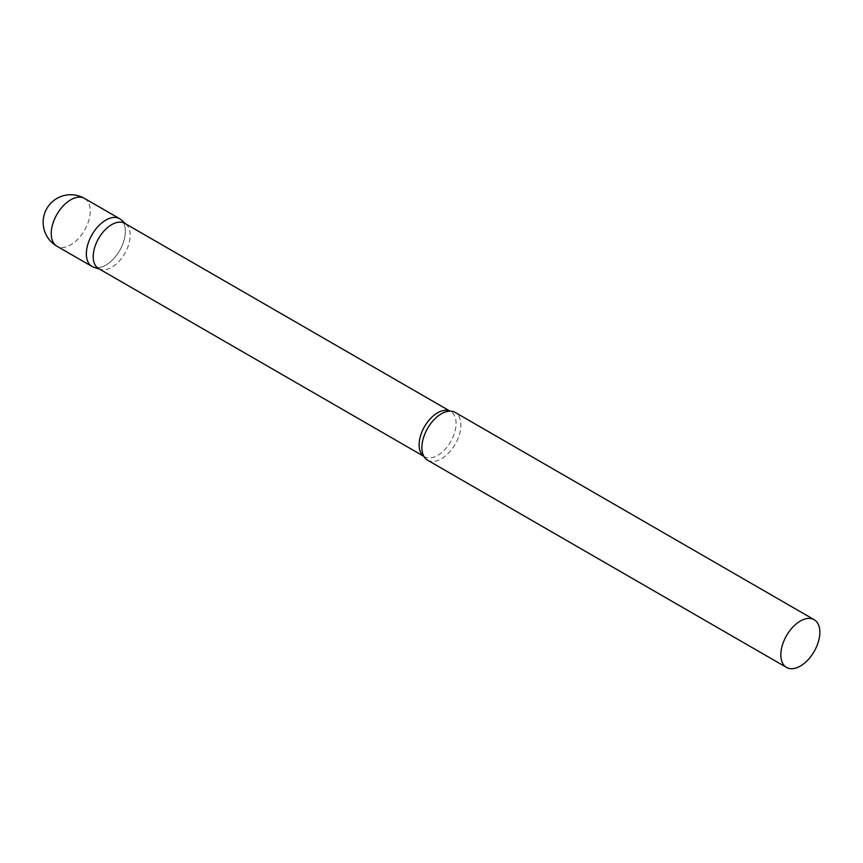<?xml version="1.0" encoding="UTF-8"?>
<svg xmlns="http://www.w3.org/2000/svg" width="863" height="863" viewBox="0 0 863 863"><rect width="100%" height="100%" fill="white"/><g stroke="black" fill="none" stroke-linecap="round" stroke-linejoin="round"><path stroke-width="0.65" stroke-dasharray="4.32 3.24" d="M119.644 218.706A27.584 15.933 -60 0 1 123.873 240.809A27.584 15.933 -60 0 1 105.858 265.124A27.584 15.933 -60 0 1 92.061 266.484M98.63 268.598A26.127 15.092 120 0 0 100.356 269.364A26.127 15.092 120 0 0 119.817 260.443A26.127 15.092 120 0 0 130.173 235.297A26.127 15.092 120 0 0 126.289 224.456A26.127 15.092 120 0 0 124.757 223.334M93.884 267.293A27.584 15.933 120 0 0 114.434 257.875A27.584 15.933 120 0 0 125.362 231.338A27.584 15.933 120 0 0 121.262 219.882M427.595 460.206A27.584 15.933 120 0 0 448.857 452.816A27.584 15.933 120 0 0 460.896 425.06A27.584 15.933 120 0 0 455.189 412.428M84.531 198.425A27.584 15.933 -60 0 1 90.248 211.057A27.584 15.933 -60 0 1 70.734 244.855A27.584 15.933 -60 0 1 56.947 246.214M423.873 456.333A26.127 15.092 120 0 0 424.531 456.764A26.127 15.092 120 0 0 444.672 449.763A26.127 15.092 120 0 0 456.085 423.463A26.127 15.092 120 0 0 450.669 411.5A26.127 15.092 120 0 0 449.968 411.133M126.289 224.456L125.577 223.808M450.033 411.133L448.221 411.273M423.906 456.398L423.118 454.758M100.356 269.364L99.45 269.073"/><path stroke-width="1.29" d="M56.947 246.214L92.061 266.484A27.584 15.933 -60 0 1 87.832 244.38A27.584 15.933 -60 0 1 105.858 220.065A27.584 15.933 -60 0 1 119.644 218.706L84.531 198.425A27.584 27.584 0 0 0 43.15 222.32A27.584 27.584 0 0 0 56.947 246.214A27.584 15.933 -60 0 1 51.23 233.582A27.584 15.933 -60 0 1 70.734 199.795A27.584 15.933 -60 0 1 84.531 198.425M450.033 411.133L124.757 223.334A26.127 15.092 120 0 0 104.628 230.335A26.127 15.092 120 0 0 93.215 256.635A26.127 15.092 120 0 0 98.63 268.598L423.906 456.398M125.577 223.808L121.262 219.882A27.584 15.933 120 0 0 99.525 224.941A27.584 15.933 120 0 0 86.343 253.862A27.584 15.933 120 0 0 93.884 267.293L99.45 269.073M814.133 619.666L455.189 412.428A27.584 15.933 120 0 0 448.221 411.273A27.584 15.933 120 0 0 421.888 447.584A27.584 15.933 120 0 0 423.118 454.758A27.584 15.933 120 0 0 427.595 460.206L786.549 667.444A27.584 15.933 120 0 0 807.811 660.055A27.584 15.933 120 0 0 819.85 632.288A27.584 15.933 120 0 0 814.133 619.666A27.584 15.933 120 0 0 792.881 627.056A27.584 15.933 120 0 0 780.832 654.823A27.584 15.933 120 0 0 786.549 667.444M449.968 411.133A26.127 15.092 120 0 0 430.087 418.976A26.127 15.092 120 0 0 419.127 444.801A26.127 15.092 120 0 0 423.873 456.333"/></g></svg>
